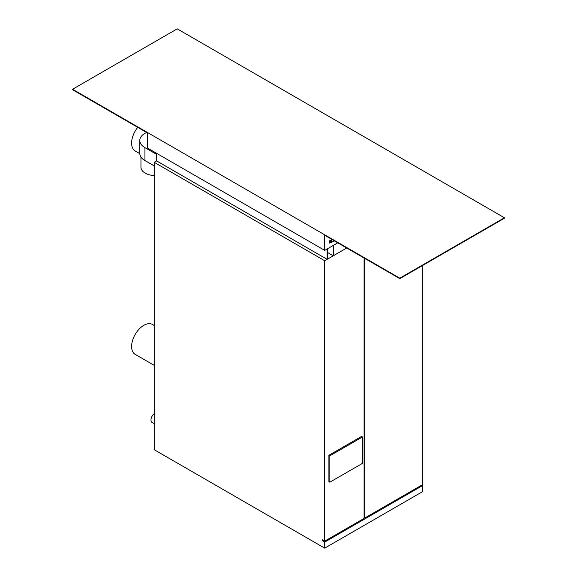<?xml version="1.0" encoding="UTF-8"?>
<svg xmlns="http://www.w3.org/2000/svg" width="577" height="577" viewBox="0 0 577 577"><rect width="100%" height="100%" fill="white"/><g stroke="black" fill="none" stroke-linecap="round" stroke-linejoin="round"><path stroke-width="0.87" d="M72.579 89.255L72.579 89.731L147.662 133.078L147.662 148.152L324.707 250.368L324.707 235.293L399.789 278.641L504.421 218.236L504.421 217.767L177.211 28.85L72.579 89.255L399.789 278.172L399.789 278.641M324.707 250.368L337.769 242.83M334.674 240.263L330.859 242.845L329.489 242.441L329.489 240.84L330.491 240.256L330.491 241.64L331.191 242.03L332.085 239.549M332.265 241.597L331.898 241.381L330.534 242.657L330.859 242.845M329.683 243.112L329.489 242.441M330.167 240.443L330.167 241.453L331.191 242.03M333.088 240.082L333.802 240.522L333.088 240.082M334.35 240.075L333.073 241.193L333.405 241.381M333.073 241.193L331.898 241.381M330.534 242.657L329.568 242.975M330.167 241.453L330.866 241.842L330.167 241.453M332.763 239.888L333.47 240.335L332.763 239.888M399.789 278.172L504.421 217.767M154.196 175.559A14.548 8.395 180 0 1 145.216 173.136A14.548 8.395 180 0 1 140.954 167.193L140.954 156.987M154.196 423.662L152.104 422.458A5.481 3.166 -60 0 1 151.152 418.484A5.481 3.166 -60 0 1 154.196 413.673M154.196 365.342L135.191 354.372A17.267 9.968 -60 0 1 132.551 340.538A17.267 9.968 -60 0 1 143.832 325.32A17.267 9.968 -60 0 1 152.465 324.462L154.196 325.464M139.807 153.655L135.191 150.994A17.267 9.968 -60 0 1 137.73 127.344M156.612 153.323L156.612 160.896L154.196 162.288L154.196 449.707L324.707 548.15L422.804 491.51L422.804 485.445L324.707 542.084L324.707 548.15M328.912 455.275L328.912 481.665L329.835 482.199L362.479 463.353L362.479 436.962L361.555 436.428L328.912 455.275L329.835 455.808L329.835 482.199M327.534 248.737L327.534 259.102L333.246 255.806L333.246 245.441M154.196 162.288L324.707 260.739L324.707 541.139L364.101 518.398L364.101 258.034M333.657 245.203L333.657 255.568L346.741 248.016M324.707 260.739L327.13 259.34L327.13 248.975M422.804 265.355L422.804 484.507L364.924 517.93L364.924 258.51M421.989 484.976L422.804 485.445M324.707 541.139L322.262 539.726L322.262 540.671L324.707 542.084M156.612 160.896L327.13 259.34M327.534 252.51L333.246 255.806M362.479 436.962L329.835 455.808M322.262 540.671L323.077 540.202M364.101 517.454L364.924 517.93M146.717 132.53A17.541 10.126 0 0 0 144.935 133.316A17.541 10.126 0 0 0 139.8 140.478A17.541 10.126 0 0 0 144.935 147.64L156.612 154.376M144.935 147.64L144.935 160.536L154.196 165.88M144.935 160.536A17.541 10.126 180 0 1 139.8 153.374L139.8 140.478"/></g></svg>
